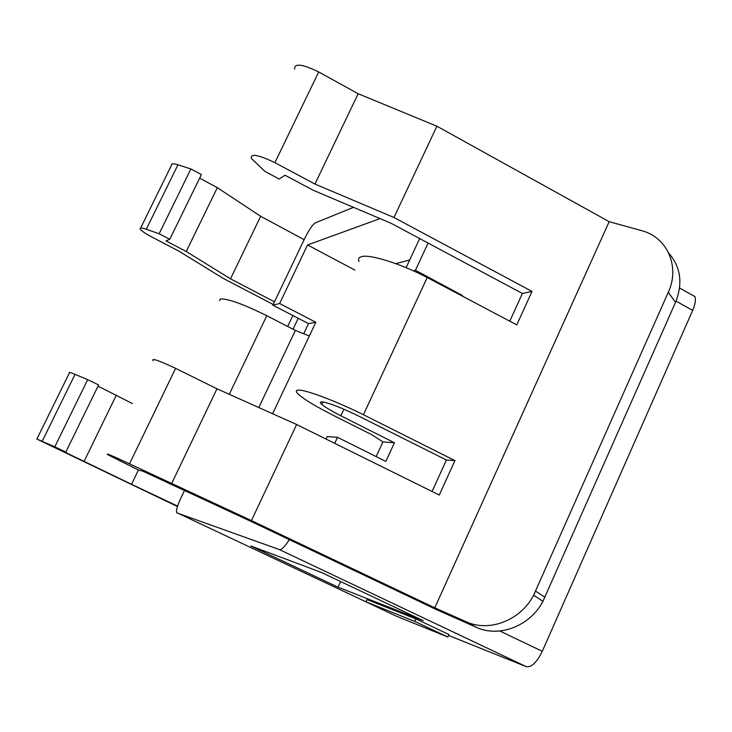 <?xml version="1.0" encoding="UTF-8"?>
<svg xmlns="http://www.w3.org/2000/svg" width="732" height="732" viewBox="0 0 732 732"><rect width="100%" height="100%" fill="white"/><g stroke="black" fill="none" stroke-linecap="round" stroke-linejoin="round"><path stroke-width="1.1" d="M219.518 300.669L220.341 298.958C227.862 298.537 243.344 304.119 266.787 315.702L295.371 330.407L258.799 407.541M295.371 330.407L309.334 335.997L315.821 322.272L308.52 323.608L303.716 333.746M36.948 438.925L69.449 372.826C68.625 371.975 70.492 372.478 75.048 374.354L87.703 379.643L54.799 446.84L36.884 439.063L177.473 506.526M292.873 315.519L287.676 326.445M274.482 301.831L230.516 278.837L186.248 251.497L165.999 240.892L169.778 239.282L159.146 233.764L146.29 229.262C141.66 227.698 139.611 227.606 140.151 228.988C141.349 230.809 144.982 233.334 151.066 236.582L179.111 251.259L223.095 278.325L273.21 304.503M272.588 413.726L309.334 335.997M177.602 506.123L131.54 484.291L138.403 470.036M230.516 278.837L260.656 216.279L304.137 239.684M293.056 329.217L298.235 318.292M372.094 604.714L176.641 512.592C176.055 510.296 177.483 505.409 180.923 497.943L184.363 490.733M308.52 323.608L272.88 305.189L305.006 237.845C309.105 229.656 312.537 224.669 315.309 222.876L353.51 207.339M131.54 484.291L63.135 451.287L65.816 452.056L98.6 384.959L87.703 379.643M54.799 446.84L65.816 452.056M98.024 386.139L132.465 403.597M140.617 228.045L171.572 165.066C171.16 163.456 173.283 163.355 177.949 164.792L190.887 168.955L159.146 233.764M169.778 239.282L201.401 174.555L190.887 168.955M199.653 178.141L217.312 187.667L260.656 216.279M354.947 270.117L307.55 244.955L279.633 303.533L272.88 305.189M315.821 322.272L279.633 303.533M84.162 461.252L116.342 395.115M186.248 251.497L217.312 187.667M679.571 287.996L694.924 296.588C695.976 299.781 695.226 304.384 692.664 310.395L542.284 651.315C536.849 662.341 531.551 667.474 526.409 666.706L448.533 635.422M177.007 512.94L279.322 549.549C281.619 549.952 284.949 546.648 289.332 539.64M334.725 443.345L337.534 437.315L327.186 436.565L326.024 439.044M307.55 244.955L380.064 218.594M406.086 267.683L419.683 238.577M413.287 270.794L415.428 270.273L428.11 243.079M395.802 263.657L409.7 259.942M461.471 295.637L462.395 295.472L415.428 270.273M462.395 295.472L462.148 296.002M432.063 491.483L446.419 460.025L359.76 416.627C341.551 407.669 328.842 402.737 321.641 401.831C319.884 401.868 319.957 402.746 321.879 404.448C325.273 407.312 331.596 411.082 340.856 415.776L394.447 442.759L385.837 461.425L337.534 437.315M423.197 620.663L338.047 587.165L250.884 545.99L321.412 572.451L423.197 620.663M447.819 637.014L448.936 634.534L415.84 618.869L367.025 599.572L365.991 601.832L414.705 621.367L447.819 637.014L396.415 616.198L365.991 601.832M376.157 456.594L382.955 441.89L394.447 442.759M340.627 581.556L338.047 587.165M358.991 261.534C357.975 259.128 358.735 257.527 361.251 256.731C369.221 253.803 400.349 263.465 427.223 277.529L516.774 324.889L532.008 291.437L522.401 293.477L390.861 223.169L313.15 190.229L284.986 175.213L279.194 179.065L264.938 171.37L251.36 158.432C250.326 153.263 258.176 154.672 274.912 162.66L314.943 184.043L358.149 93.733L436.903 126.206L609.17 221.686L641.415 230.589C667.044 236.976 680.367 266.411 668.279 292.315L675.517 302.38C683.038 283.403 680.778 266.979 668.737 253.107M446.419 460.025L454.947 460.62L363.42 414.733L427.223 277.529M382.955 441.89L371.444 434.524L333.792 415.593C316.782 406.983 305.162 400.038 298.94 394.768C295.637 391.812 295.444 390.257 298.372 390.101C305.299 389.525 335.97 401.045 363.42 414.733M415.84 618.869L414.705 621.367M476.166 627.242L466.01 621.678L434.781 607.825L251.433 520.589L129.518 463.832C112.289 455.771 105.015 452.705 107.714 454.636L138.915 470.283L142.575 471.051L250.664 521.248L436.071 609.436L476.166 627.242C498.922 637.993 530.16 626.135 542.952 601.292L675.517 302.38M434.781 607.825L609.17 221.686M436.903 126.206L393.972 217.495L532.008 291.437M454.947 460.62L439.264 495.042L296.625 424.505L251.433 520.589M509.765 321.183L522.401 293.477M466.01 621.678C488.994 632.53 520.626 620.462 533.619 595.272L668.279 292.315M358.149 93.733L318.704 71.946C302.124 63.977 294.108 63.053 294.657 69.165M393.972 217.495L314.943 184.043M129.518 463.832L175.607 368.361L216.983 388.793L296.625 424.505M175.607 368.361C158.533 360.318 151.076 357.792 153.235 360.766M216.983 388.793L171.526 483.806M229.281 394.31L266.787 315.702M42.227 441.186L75.048 374.354M146.29 229.262L177.949 164.792M692.664 310.395L676.048 301.136M340.856 415.776L343.921 409.206M499.81 630.993L542.284 651.315M526.409 666.706L279.322 549.549M535.632 591.172L544.937 597.248M318.704 71.946L274.912 162.66M321.879 404.448L323.05 401.96M533.619 595.272L542.952 601.292"/></g></svg>
